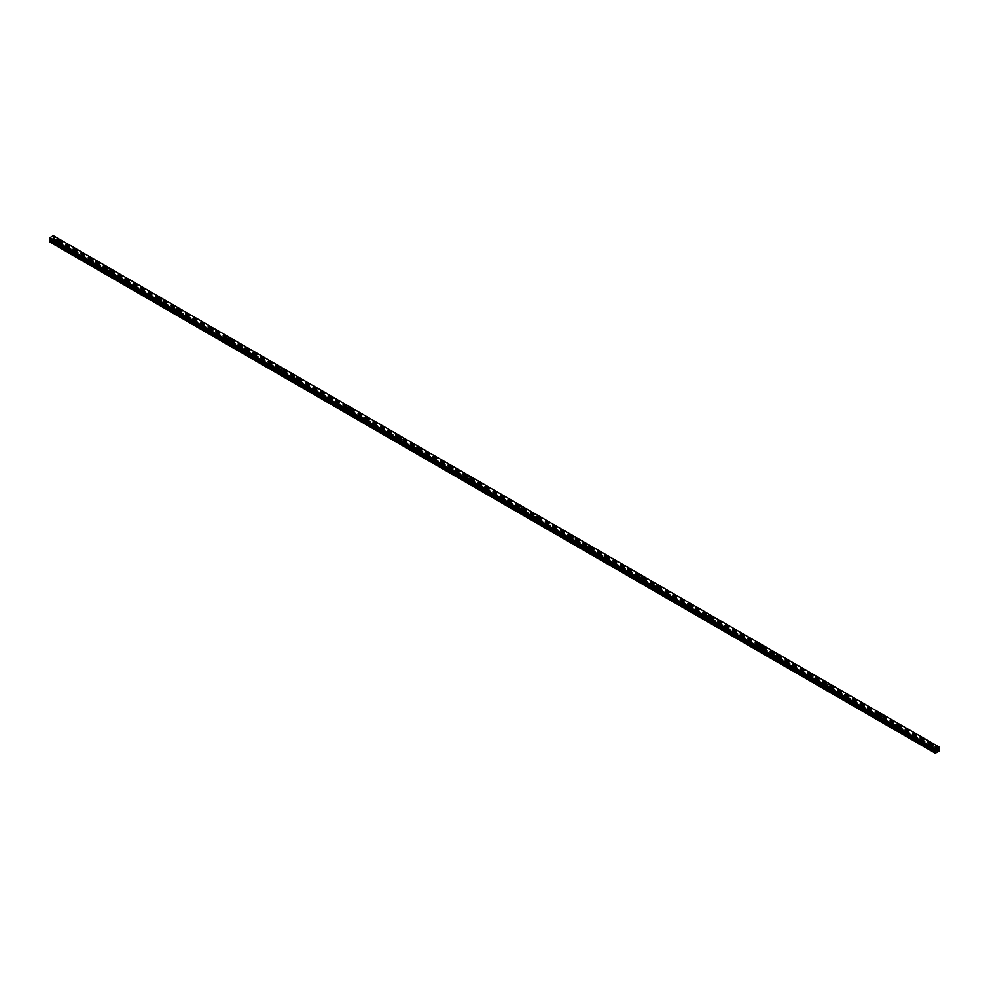 <?xml version="1.0" encoding="UTF-8"?>
<svg xmlns="http://www.w3.org/2000/svg" width="989" height="989" viewBox="0 0 989 989"><rect width="100%" height="100%" fill="white"/><g stroke="black" fill="none" stroke-linecap="round" stroke-linejoin="round"><path stroke-width="0.74" stroke-dasharray="4.95 3.71" d="M57.634 243.504L56.67 244.431L58.153 243.813L52.182 240.352L53.74 239.326L53.344 235.666L939.154 747.091M56.67 242.095L58.215 241.724L56.67 242.095M58.821 239.968L58.821 239.968A1.521 0.878 180 0 1 57.894 240.784A1.521 0.878 180 0 1 56.237 240.587A1.521 0.878 180 0 1 55.792 239.968L55.792 239.968M74.768 253.407L73.804 254.334L75.3 253.703L58.153 243.813M73.804 251.985L75.362 251.614L73.804 251.985M75.968 249.871L75.968 249.871A1.521 0.878 180 0 1 75.028 250.674A1.521 0.878 180 0 1 73.384 250.489A1.521 0.878 180 0 1 72.939 249.871L72.939 249.871M91.915 263.297L90.951 264.224L92.447 263.606L75.3 253.703M90.951 261.887L92.509 261.516L90.951 261.887M93.114 259.761L93.114 259.773A1.521 0.878 180 0 1 92.175 260.577A1.521 0.878 180 0 1 90.531 260.391A1.521 0.878 180 0 1 90.086 259.773L90.086 259.761M109.062 273.199L108.098 274.126L109.594 273.508L92.447 263.606M108.098 271.79L109.655 271.419L108.098 271.79M110.261 269.663L110.261 269.663A1.521 0.878 180 0 1 109.322 270.479A1.521 0.878 180 0 1 107.665 270.281A1.521 0.878 180 0 1 107.232 269.663L107.232 269.663M126.209 283.101L125.244 284.028L126.74 283.398L109.594 273.508M125.244 281.68L126.802 281.309L125.244 281.68M127.408 279.566L127.408 279.566A1.521 0.878 180 0 1 126.468 280.369A1.521 0.878 180 0 1 124.812 280.184A1.521 0.878 180 0 1 124.367 279.566L124.367 279.566M143.356 292.991L142.391 293.918L143.887 293.3L126.74 283.398M142.391 291.582L143.937 291.211L142.391 291.582M144.542 289.468L144.542 289.456A1.521 0.878 180 0 1 143.615 290.272A1.521 0.878 180 0 1 141.959 290.086A1.521 0.878 180 0 1 141.514 289.468L141.514 289.456M160.502 302.894L159.538 303.821L161.022 303.203L143.887 293.3M159.538 301.484L161.083 301.113L159.538 301.484M161.689 299.358L161.689 299.358A1.521 0.878 180 0 1 160.762 300.174A1.521 0.878 180 0 1 159.105 299.976A1.521 0.878 180 0 1 158.66 299.358L158.66 299.358M177.637 312.796L176.672 313.723L178.168 313.093L161.022 303.203M176.672 311.374L178.23 311.003L176.672 311.374M178.836 309.26L178.836 309.26A1.521 0.878 180 0 1 177.896 310.064A1.521 0.878 180 0 1 176.252 309.878A1.521 0.878 180 0 1 175.807 309.26L175.807 309.26M194.784 322.686L193.819 323.613L195.315 322.995L178.168 313.093M193.819 321.277L195.377 320.906L193.819 321.277M195.983 319.163L195.983 319.163A1.521 0.878 180 0 1 195.043 319.966A1.521 0.878 180 0 1 193.399 319.781A1.521 0.878 180 0 1 192.954 319.163L192.954 319.163M211.93 332.588L210.966 333.516L212.462 332.897L195.315 322.995M210.966 331.179L212.524 330.808L210.966 331.179M213.13 329.053L213.13 329.053A1.521 0.878 180 0 1 212.19 329.869A1.521 0.878 180 0 1 210.533 329.683A1.521 0.878 180 0 1 210.101 329.053L210.101 329.053M229.077 342.491L228.113 343.418L229.609 342.8L212.462 332.897M228.113 341.069L229.671 340.698L228.113 341.069M230.276 338.955L230.276 338.955A1.521 0.878 180 0 1 229.337 339.771A1.521 0.878 180 0 1 227.68 339.573A1.521 0.878 180 0 1 227.235 338.955L227.235 338.955M246.224 352.381L245.26 353.32L246.756 352.69L229.609 342.8M245.26 350.971L246.805 350.601L245.26 350.971M247.411 348.857L247.411 348.857A1.521 0.878 180 0 1 246.484 349.661A1.521 0.878 180 0 1 244.827 349.476A1.521 0.878 180 0 1 244.382 348.857L244.382 348.857M263.371 362.283L262.406 363.21L263.902 362.592L246.756 352.69M262.406 360.874L263.952 360.503L262.406 360.874M264.558 358.76L264.558 358.747A1.521 0.878 180 0 1 263.63 359.563A1.521 0.878 180 0 1 261.974 359.378A1.521 0.878 180 0 1 261.529 358.76L261.529 358.747M280.505 372.185L279.553 373.113L281.037 372.494L263.902 362.592M279.553 370.764L281.099 370.393L279.553 370.764M281.704 368.65L281.704 368.65A1.521 0.878 180 0 1 280.765 369.466A1.521 0.878 180 0 1 279.121 369.268A1.521 0.878 180 0 1 278.675 368.65L278.675 368.65M297.652 382.088L296.688 383.015L298.183 382.384L281.037 372.494M296.688 380.666L298.245 380.295L296.688 380.666M298.851 378.552L298.851 378.552A1.521 0.878 180 0 1 297.912 379.356A1.521 0.878 180 0 1 296.267 379.17A1.521 0.878 180 0 1 295.822 378.552L295.822 378.552M314.799 391.978L313.834 392.905L315.33 392.287L298.183 382.384M313.834 390.568L315.392 390.198L313.834 390.568M315.998 388.454L315.998 388.442A1.521 0.878 180 0 1 315.058 389.258A1.521 0.878 180 0 1 313.414 389.073A1.521 0.878 180 0 1 312.969 388.454L312.969 388.442M331.945 401.88L330.981 402.807L332.477 402.189L315.33 392.287M330.981 400.458L332.539 400.088L330.981 400.458M333.145 398.344L333.145 398.344A1.521 0.878 180 0 1 332.205 399.16A1.521 0.878 180 0 1 330.549 398.963A1.521 0.878 180 0 1 330.103 398.344L330.103 398.344M349.092 411.783L348.128 412.71L349.624 412.079L332.477 402.189M348.128 410.361L349.673 409.99L348.128 410.361M350.279 408.247L350.279 408.247A1.521 0.878 180 0 1 349.352 409.05A1.521 0.878 180 0 1 347.695 408.865A1.521 0.878 180 0 1 347.25 408.247L347.25 408.247M366.239 421.673L365.275 422.6L366.771 421.982L349.624 412.079M365.275 420.263L366.82 419.892L365.275 420.263M367.426 418.149L367.426 418.137A1.521 0.878 180 0 1 366.499 418.953A1.521 0.878 180 0 1 364.842 418.767A1.521 0.878 180 0 1 364.397 418.149L364.397 418.137M383.386 431.575L382.422 432.502L383.905 431.884L366.771 421.982M382.422 430.166L383.967 429.782L382.422 430.166M384.573 428.039L384.573 428.039A1.521 0.878 180 0 1 383.633 428.855A1.521 0.878 180 0 1 381.989 428.657A1.521 0.878 180 0 1 381.544 428.039L381.544 428.039M400.52 441.477L399.556 442.404L401.052 441.774L383.905 431.884M399.556 440.056L401.114 439.685L399.556 440.056M401.719 437.942L401.719 437.942A1.521 0.878 180 0 1 400.78 438.745A1.521 0.878 180 0 1 399.136 438.56A1.521 0.878 180 0 1 398.691 437.942L398.691 437.942M417.667 451.367L416.703 452.294L418.199 451.676L401.052 441.774M416.703 449.958L418.26 449.587L416.703 449.958M418.866 447.844L418.866 447.832A1.521 0.878 180 0 1 417.927 448.647A1.521 0.878 180 0 1 416.282 448.462A1.521 0.878 180 0 1 415.837 447.844L415.837 447.832M434.814 461.27L433.85 462.197L435.345 461.579L418.199 451.676M433.85 459.86L435.407 459.489L433.85 459.86M436.013 457.734L436.013 457.734A1.521 0.878 180 0 1 435.073 458.55A1.521 0.878 180 0 1 433.417 458.352A1.521 0.878 180 0 1 432.972 457.734L432.972 457.734M451.961 471.172L450.996 472.099L452.492 471.469L435.345 461.579M450.996 469.75L452.542 469.379L450.996 469.75M453.147 467.636L453.147 467.636A1.521 0.878 180 0 1 452.22 468.44A1.521 0.878 180 0 1 450.564 468.254A1.521 0.878 180 0 1 450.119 467.636L450.119 467.636M469.107 481.062L468.143 481.989L469.639 481.371L452.492 471.469M468.143 479.653L469.688 479.282L468.143 479.653M470.294 477.526L470.294 477.539A1.521 0.878 180 0 1 469.367 478.342A1.521 0.878 180 0 1 467.71 478.157A1.521 0.878 180 0 1 467.265 477.539L467.265 477.526M486.254 490.964L485.29 491.892L486.773 491.273L469.639 481.371M485.29 489.555L486.835 489.184L485.29 489.555M487.441 487.429L487.441 487.429A1.521 0.878 180 0 1 486.501 488.245A1.521 0.878 180 0 1 484.857 488.047A1.521 0.878 180 0 1 484.412 487.429L484.412 487.429M503.389 500.867L502.424 501.794L503.92 501.163L486.773 491.273M502.424 499.445L503.982 499.074L502.424 499.445M504.588 497.331L504.588 497.331A1.521 0.878 180 0 1 503.648 498.135A1.521 0.878 180 0 1 502.004 497.949A1.521 0.878 180 0 1 501.559 497.331L501.559 497.331M520.535 510.757L519.571 511.684L521.067 511.066L503.92 501.163M519.571 509.347L521.129 508.976L519.571 509.347M521.735 507.233L521.735 507.233A1.521 0.878 180 0 1 520.795 508.037A1.521 0.878 180 0 1 519.151 507.852A1.521 0.878 180 0 1 518.706 507.233L518.706 507.233M537.682 520.659L536.718 521.586L538.214 520.968L521.067 511.066M536.718 519.25L538.276 518.879L536.718 519.25M538.881 517.123L538.881 517.123A1.521 0.878 180 0 1 537.942 517.939A1.521 0.878 180 0 1 536.285 517.742A1.521 0.878 180 0 1 535.853 517.123L535.853 517.123M554.829 530.561L553.865 531.489L555.361 530.87L538.214 520.968M553.865 529.14L555.41 528.769L553.865 529.14M556.028 527.026L556.028 527.026A1.521 0.878 180 0 1 555.089 527.842A1.521 0.878 180 0 1 553.432 527.644A1.521 0.878 180 0 1 552.987 527.026L552.987 527.026M571.976 540.451L571.012 541.391L572.507 540.76L555.361 530.87M571.012 539.042L572.557 538.671L571.012 539.042M573.163 536.928L573.163 536.928A1.521 0.878 180 0 1 572.235 537.732A1.521 0.878 180 0 1 570.579 537.546A1.521 0.878 180 0 1 570.134 536.928L570.134 536.928M589.123 550.354L588.158 551.281L589.642 550.663L572.507 540.76M588.158 548.944L589.704 548.574L588.158 548.944M590.309 546.818L590.309 546.83A1.521 0.878 180 0 1 589.382 547.634A1.521 0.878 180 0 1 587.726 547.449A1.521 0.878 180 0 1 587.281 546.83L587.281 546.818M606.257 560.256L605.293 561.183L606.789 560.565L589.642 550.663M605.293 558.834L606.85 558.464L605.293 558.834M607.456 556.72L607.456 556.72A1.521 0.878 180 0 1 606.517 557.536A1.521 0.878 180 0 1 604.872 557.339A1.521 0.878 180 0 1 604.427 556.72L604.427 556.72M623.404 570.146L622.44 571.086L623.935 570.455L606.789 560.565M622.44 568.737L623.997 568.366L622.44 568.737M624.603 566.623L624.603 566.623A1.521 0.878 180 0 1 623.663 567.426A1.521 0.878 180 0 1 622.019 567.241A1.521 0.878 180 0 1 621.574 566.623L621.574 566.623M640.551 580.048L639.586 580.976L641.082 580.358L623.935 570.455M639.586 578.639L641.144 578.268L639.586 578.639M641.75 576.525L641.75 576.513A1.521 0.878 180 0 1 640.81 577.329A1.521 0.878 180 0 1 639.154 577.143A1.521 0.878 180 0 1 638.721 576.525L638.721 576.513M657.697 589.951L656.733 590.878L658.229 590.26L641.082 580.358M656.733 588.529L658.291 588.158L656.733 588.529M658.897 586.415L658.897 586.415A1.521 0.878 180 0 1 657.957 587.231A1.521 0.878 180 0 1 656.3 587.033A1.521 0.878 180 0 1 655.855 586.415L655.855 586.415M674.844 599.853L673.88 600.78L675.376 600.15L658.229 590.26M673.88 598.432L675.425 598.061L673.88 598.432M676.031 596.318L676.031 596.318A1.521 0.878 180 0 1 675.104 597.121A1.521 0.878 180 0 1 673.447 596.936A1.521 0.878 180 0 1 673.002 596.318L673.002 596.318M691.991 609.743L691.027 610.67L692.51 610.052L675.376 600.15M691.027 608.334L692.572 607.963L691.027 608.334M693.178 606.22L693.178 606.208A1.521 0.878 180 0 1 692.251 607.023A1.521 0.878 180 0 1 690.594 606.838A1.521 0.878 180 0 1 690.149 606.22L690.149 606.208M709.125 619.646L708.161 620.573L709.657 619.955L692.51 610.052M708.161 618.236L709.719 617.853L708.161 618.236M710.325 616.11L710.325 616.11A1.521 0.878 180 0 1 709.385 616.926A1.521 0.878 180 0 1 707.741 616.728A1.521 0.878 180 0 1 707.296 616.11L707.296 616.11M726.272 629.548L725.308 630.475L726.804 629.845L709.657 619.955M725.308 628.126L726.866 627.755L725.308 628.126M727.471 626.012L727.471 626.012A1.521 0.878 180 0 1 726.532 626.816A1.521 0.878 180 0 1 724.888 626.63A1.521 0.878 180 0 1 724.442 626.012L724.442 626.012M743.419 639.438L742.455 640.365L743.951 639.747L726.804 629.845M742.455 638.029L744.012 637.658L742.455 638.029M744.618 635.915L744.618 635.902A1.521 0.878 180 0 1 743.679 636.718A1.521 0.878 180 0 1 742.022 636.533A1.521 0.878 180 0 1 741.589 635.915L741.589 635.902M760.566 649.34L759.601 650.268L761.097 649.649L743.951 639.747M759.601 647.931L761.159 647.56L759.601 647.931M761.765 645.805L761.765 645.805A1.521 0.878 180 0 1 760.825 646.621A1.521 0.878 180 0 1 759.169 646.423A1.521 0.878 180 0 1 758.724 645.805L758.724 645.805M777.713 659.243L776.748 660.17L778.244 659.539L761.097 649.649M776.748 657.821L778.294 657.45L776.748 657.821M778.899 655.707L778.899 655.707A1.521 0.878 180 0 1 777.972 656.511A1.521 0.878 180 0 1 776.316 656.325A1.521 0.878 180 0 1 775.871 655.707L775.871 655.707M794.859 669.133L793.895 670.06L795.379 669.442L778.244 659.539M793.895 667.723L795.44 667.352L793.895 667.723M796.046 665.609L796.046 665.597A1.521 0.878 180 0 1 795.119 666.413A1.521 0.878 180 0 1 793.462 666.227A1.521 0.878 180 0 1 793.017 665.609L793.017 665.597M811.994 679.035L811.029 679.962L812.525 679.344L795.379 669.442M811.029 677.626L812.587 677.255L811.029 677.626M813.193 675.499L813.193 675.499A1.521 0.878 180 0 1 812.253 676.315A1.521 0.878 180 0 1 810.609 676.117A1.521 0.878 180 0 1 810.164 675.499L810.164 675.499M829.141 688.937L828.176 689.865L829.672 689.234L812.525 679.344M828.176 687.516L829.734 687.145L828.176 687.516M830.34 685.402L830.34 685.402A1.521 0.878 180 0 1 829.4 686.205A1.521 0.878 180 0 1 827.756 686.02A1.521 0.878 180 0 1 827.311 685.402L827.311 685.402M846.287 698.827L845.323 699.755L846.819 699.136L829.672 689.234M845.323 697.418L846.881 697.047L845.323 697.418M847.486 695.292L847.486 695.304A1.521 0.878 180 0 1 846.547 696.108A1.521 0.878 180 0 1 844.89 695.922A1.521 0.878 180 0 1 844.458 695.304L844.458 695.292M863.434 708.73L862.47 709.657L863.966 709.039L846.819 699.136M862.47 707.32L864.027 706.95L862.47 707.32M864.633 705.194L864.633 705.194A1.521 0.878 180 0 1 863.694 706.01A1.521 0.878 180 0 1 862.037 705.812A1.521 0.878 180 0 1 861.592 705.194L861.592 705.194M880.581 718.632L879.617 719.559L881.112 718.929L863.966 709.039M879.617 717.21L881.162 716.84L879.617 717.21M881.768 715.096L881.768 715.096A1.521 0.878 180 0 1 880.84 715.912A1.521 0.878 180 0 1 879.184 715.715A1.521 0.878 180 0 1 878.739 715.096L878.739 715.096M897.728 728.522L896.763 729.462L898.259 728.831L881.112 718.929M896.763 727.113L898.309 726.742L896.763 727.113M898.914 724.999L898.914 724.999A1.521 0.878 180 0 1 897.987 725.802A1.521 0.878 180 0 1 896.331 725.617A1.521 0.878 180 0 1 895.886 724.999L895.886 724.999M914.862 738.424L913.91 739.352L915.394 738.734L898.259 728.831M913.91 737.015L915.455 736.644L913.91 737.015M916.061 734.889L916.061 734.889A1.521 0.878 180 0 1 915.122 735.705A1.521 0.878 180 0 1 913.477 735.519A1.521 0.878 180 0 1 913.032 734.889L913.032 734.889M931.045 749.254L932.54 748.636L931.045 749.254M931.045 746.905L932.602 746.534L931.045 746.905M933.208 744.791L933.208 744.791A1.521 0.878 180 0 1 932.268 745.607A1.521 0.878 180 0 1 930.624 745.409A1.521 0.878 180 0 1 930.179 744.791L930.179 744.791M930.624 747.152A1.521 0.878 0 0 0 932.268 747.35A1.521 0.878 0 0 0 933.208 746.534A1.521 0.878 0 0 0 932.763 745.916A1.521 0.878 0 0 0 931.106 745.731A1.521 0.878 0 0 0 930.179 746.534A1.521 0.878 0 0 0 930.624 747.152M930.624 745.582A1.521 0.878 0 0 0 932.268 745.768A1.521 0.878 0 0 0 933.208 744.964A1.521 0.878 0 0 0 932.763 744.334A1.521 0.878 0 0 0 931.106 744.148A1.521 0.878 0 0 0 930.179 744.964A1.521 0.878 0 0 0 930.624 745.582M913.477 737.262A1.521 0.878 0 0 0 915.122 737.448A1.521 0.878 0 0 0 916.061 736.644A1.521 0.878 0 0 0 915.616 736.026A1.521 0.878 0 0 0 913.972 735.828A1.521 0.878 0 0 0 913.032 736.644A1.521 0.878 0 0 0 913.477 737.262M913.477 735.68A1.521 0.878 0 0 0 915.122 735.865A1.521 0.878 0 0 0 916.061 735.062A1.521 0.878 0 0 0 915.616 734.444A1.521 0.878 0 0 0 913.972 734.246A1.521 0.878 0 0 0 913.032 735.062A1.521 0.878 0 0 0 913.477 735.68M896.331 727.36A1.521 0.878 0 0 0 897.987 727.545A1.521 0.878 0 0 0 898.914 726.742A1.521 0.878 0 0 0 898.469 726.124A1.521 0.878 0 0 0 896.825 725.938A1.521 0.878 0 0 0 895.886 726.742A1.521 0.878 0 0 0 896.331 727.36M896.331 725.778A1.521 0.878 0 0 0 897.987 725.975A1.521 0.878 0 0 0 898.914 725.16A1.521 0.878 0 0 0 898.469 724.541A1.521 0.878 0 0 0 896.825 724.356A1.521 0.878 0 0 0 895.886 725.16A1.521 0.878 0 0 0 896.331 725.778M879.184 717.458A1.521 0.878 0 0 0 880.84 717.655A1.521 0.878 0 0 0 881.768 716.84A1.521 0.878 0 0 0 881.335 716.221A1.521 0.878 0 0 0 879.678 716.036A1.521 0.878 0 0 0 878.739 716.84A1.521 0.878 0 0 0 879.184 717.458M879.184 715.888A1.521 0.878 0 0 0 880.84 716.073A1.521 0.878 0 0 0 881.768 715.257A1.521 0.878 0 0 0 881.335 714.639A1.521 0.878 0 0 0 879.678 714.454A1.521 0.878 0 0 0 878.739 715.257A1.521 0.878 0 0 0 879.184 715.888M862.037 707.568A1.521 0.878 0 0 0 863.694 707.753A1.521 0.878 0 0 0 864.633 706.95A1.521 0.878 0 0 0 864.188 706.331A1.521 0.878 0 0 0 862.532 706.134A1.521 0.878 0 0 0 861.592 706.95A1.521 0.878 0 0 0 862.037 707.568M862.037 705.985A1.521 0.878 0 0 0 863.694 706.171A1.521 0.878 0 0 0 864.633 705.367A1.521 0.878 0 0 0 864.188 704.749A1.521 0.878 0 0 0 862.532 704.551A1.521 0.878 0 0 0 861.592 705.367A1.521 0.878 0 0 0 862.037 705.985M844.89 697.665A1.521 0.878 0 0 0 846.547 697.851A1.521 0.878 0 0 0 847.486 697.047A1.521 0.878 0 0 0 847.041 696.429A1.521 0.878 0 0 0 845.385 696.244A1.521 0.878 0 0 0 844.458 697.047A1.521 0.878 0 0 0 844.89 697.665M844.89 696.083A1.521 0.878 0 0 0 846.547 696.268A1.521 0.878 0 0 0 847.486 695.465A1.521 0.878 0 0 0 847.041 694.847A1.521 0.878 0 0 0 845.385 694.661A1.521 0.878 0 0 0 844.458 695.465A1.521 0.878 0 0 0 844.89 696.083M827.756 687.763A1.521 0.878 0 0 0 829.4 687.961A1.521 0.878 0 0 0 830.34 687.145A1.521 0.878 0 0 0 829.895 686.527A1.521 0.878 0 0 0 828.238 686.341A1.521 0.878 0 0 0 827.311 687.145A1.521 0.878 0 0 0 827.756 687.763M827.756 686.181A1.521 0.878 0 0 0 829.4 686.378A1.521 0.878 0 0 0 830.34 685.562A1.521 0.878 0 0 0 829.895 684.944A1.521 0.878 0 0 0 828.238 684.759A1.521 0.878 0 0 0 827.311 685.562A1.521 0.878 0 0 0 827.756 686.181M810.609 677.873A1.521 0.878 0 0 0 812.253 678.058A1.521 0.878 0 0 0 813.193 677.255A1.521 0.878 0 0 0 812.748 676.637A1.521 0.878 0 0 0 811.104 676.439A1.521 0.878 0 0 0 810.164 677.255A1.521 0.878 0 0 0 810.609 677.873M810.609 676.291A1.521 0.878 0 0 0 812.253 676.476A1.521 0.878 0 0 0 813.193 675.672A1.521 0.878 0 0 0 812.748 675.054A1.521 0.878 0 0 0 811.104 674.857A1.521 0.878 0 0 0 810.164 675.672A1.521 0.878 0 0 0 810.609 676.291M793.462 667.971A1.521 0.878 0 0 0 795.119 668.156A1.521 0.878 0 0 0 796.046 667.352A1.521 0.878 0 0 0 795.601 666.734A1.521 0.878 0 0 0 793.957 666.549A1.521 0.878 0 0 0 793.017 667.352A1.521 0.878 0 0 0 793.462 667.971M793.462 666.388A1.521 0.878 0 0 0 795.119 666.574A1.521 0.878 0 0 0 796.046 665.77A1.521 0.878 0 0 0 795.601 665.152A1.521 0.878 0 0 0 793.957 664.967A1.521 0.878 0 0 0 793.017 665.77A1.521 0.878 0 0 0 793.462 666.388M776.316 658.068A1.521 0.878 0 0 0 777.972 658.266A1.521 0.878 0 0 0 778.899 657.45A1.521 0.878 0 0 0 778.467 656.832A1.521 0.878 0 0 0 776.81 656.647A1.521 0.878 0 0 0 775.871 657.45A1.521 0.878 0 0 0 776.316 658.068M776.316 656.486A1.521 0.878 0 0 0 777.972 656.684A1.521 0.878 0 0 0 778.899 655.868A1.521 0.878 0 0 0 778.467 655.25A1.521 0.878 0 0 0 776.81 655.064A1.521 0.878 0 0 0 775.871 655.868A1.521 0.878 0 0 0 776.316 656.486M759.169 648.178A1.521 0.878 0 0 0 760.825 648.364A1.521 0.878 0 0 0 761.765 647.56A1.521 0.878 0 0 0 761.32 646.93A1.521 0.878 0 0 0 759.663 646.744A1.521 0.878 0 0 0 758.724 647.56A1.521 0.878 0 0 0 759.169 648.178M759.169 646.596A1.521 0.878 0 0 0 760.825 646.781A1.521 0.878 0 0 0 761.765 645.978A1.521 0.878 0 0 0 761.32 645.36A1.521 0.878 0 0 0 759.663 645.162A1.521 0.878 0 0 0 758.724 645.978A1.521 0.878 0 0 0 759.169 646.596M742.022 638.276A1.521 0.878 0 0 0 743.679 638.461A1.521 0.878 0 0 0 744.618 637.658A1.521 0.878 0 0 0 744.173 637.04A1.521 0.878 0 0 0 742.516 636.842A1.521 0.878 0 0 0 741.589 637.658A1.521 0.878 0 0 0 742.022 638.276M742.022 636.693A1.521 0.878 0 0 0 743.679 636.879A1.521 0.878 0 0 0 744.618 636.075A1.521 0.878 0 0 0 744.173 635.457A1.521 0.878 0 0 0 742.516 635.272A1.521 0.878 0 0 0 741.589 636.075A1.521 0.878 0 0 0 742.022 636.693M724.888 628.374A1.521 0.878 0 0 0 726.532 628.571A1.521 0.878 0 0 0 727.471 627.755A1.521 0.878 0 0 0 727.026 627.137A1.521 0.878 0 0 0 725.37 626.952A1.521 0.878 0 0 0 724.442 627.755A1.521 0.878 0 0 0 724.888 628.374M724.888 626.791A1.521 0.878 0 0 0 726.532 626.989A1.521 0.878 0 0 0 727.471 626.173A1.521 0.878 0 0 0 727.026 625.555A1.521 0.878 0 0 0 725.37 625.369A1.521 0.878 0 0 0 724.442 626.173A1.521 0.878 0 0 0 724.888 626.791M707.741 618.484A1.521 0.878 0 0 0 709.385 618.669A1.521 0.878 0 0 0 710.325 617.853A1.521 0.878 0 0 0 709.879 617.235A1.521 0.878 0 0 0 708.235 617.049A1.521 0.878 0 0 0 707.296 617.853A1.521 0.878 0 0 0 707.741 618.484M707.741 616.901A1.521 0.878 0 0 0 709.385 617.087A1.521 0.878 0 0 0 710.325 616.283A1.521 0.878 0 0 0 709.879 615.665A1.521 0.878 0 0 0 708.235 615.467A1.521 0.878 0 0 0 707.296 616.283A1.521 0.878 0 0 0 707.741 616.901M690.594 608.581A1.521 0.878 0 0 0 692.251 608.767A1.521 0.878 0 0 0 693.178 607.963A1.521 0.878 0 0 0 692.733 607.345A1.521 0.878 0 0 0 691.088 607.147A1.521 0.878 0 0 0 690.149 607.963A1.521 0.878 0 0 0 690.594 608.581M690.594 606.999A1.521 0.878 0 0 0 692.251 607.184A1.521 0.878 0 0 0 693.178 606.381A1.521 0.878 0 0 0 692.733 605.763A1.521 0.878 0 0 0 691.088 605.577A1.521 0.878 0 0 0 690.149 606.381A1.521 0.878 0 0 0 690.594 606.999M673.447 598.679A1.521 0.878 0 0 0 675.104 598.864A1.521 0.878 0 0 0 676.031 598.061A1.521 0.878 0 0 0 675.586 597.443A1.521 0.878 0 0 0 673.942 597.257A1.521 0.878 0 0 0 673.002 598.061A1.521 0.878 0 0 0 673.447 598.679M673.447 597.096A1.521 0.878 0 0 0 675.104 597.294A1.521 0.878 0 0 0 676.031 596.478A1.521 0.878 0 0 0 675.586 595.86A1.521 0.878 0 0 0 673.942 595.675A1.521 0.878 0 0 0 673.002 596.478A1.521 0.878 0 0 0 673.447 597.096M656.3 588.776A1.521 0.878 0 0 0 657.957 588.974A1.521 0.878 0 0 0 658.897 588.158A1.521 0.878 0 0 0 658.451 587.54A1.521 0.878 0 0 0 656.795 587.355A1.521 0.878 0 0 0 655.855 588.158A1.521 0.878 0 0 0 656.3 588.776M656.3 587.206A1.521 0.878 0 0 0 657.957 587.392A1.521 0.878 0 0 0 658.897 586.588A1.521 0.878 0 0 0 658.451 585.97A1.521 0.878 0 0 0 656.795 585.772A1.521 0.878 0 0 0 655.855 586.588A1.521 0.878 0 0 0 656.3 587.206M639.154 578.886A1.521 0.878 0 0 0 640.81 579.072A1.521 0.878 0 0 0 641.75 578.268A1.521 0.878 0 0 0 641.305 577.65A1.521 0.878 0 0 0 639.648 577.452A1.521 0.878 0 0 0 638.721 578.268A1.521 0.878 0 0 0 639.154 578.886M639.154 577.304A1.521 0.878 0 0 0 640.81 577.489A1.521 0.878 0 0 0 641.75 576.686A1.521 0.878 0 0 0 641.305 576.068A1.521 0.878 0 0 0 639.648 575.882A1.521 0.878 0 0 0 638.721 576.686A1.521 0.878 0 0 0 639.154 577.304M622.019 568.984A1.521 0.878 0 0 0 623.663 569.169A1.521 0.878 0 0 0 624.603 568.366A1.521 0.878 0 0 0 624.158 567.748A1.521 0.878 0 0 0 622.501 567.562A1.521 0.878 0 0 0 621.574 568.366A1.521 0.878 0 0 0 622.019 568.984M622.019 567.402A1.521 0.878 0 0 0 623.663 567.599A1.521 0.878 0 0 0 624.603 566.784A1.521 0.878 0 0 0 624.158 566.165A1.521 0.878 0 0 0 622.501 565.98A1.521 0.878 0 0 0 621.574 566.784A1.521 0.878 0 0 0 622.019 567.402M604.872 559.082A1.521 0.878 0 0 0 606.517 559.279A1.521 0.878 0 0 0 607.456 558.464A1.521 0.878 0 0 0 607.011 557.845A1.521 0.878 0 0 0 605.367 557.66A1.521 0.878 0 0 0 604.427 558.464A1.521 0.878 0 0 0 604.872 559.082M604.872 557.512A1.521 0.878 0 0 0 606.517 557.697A1.521 0.878 0 0 0 607.456 556.894A1.521 0.878 0 0 0 607.011 556.263A1.521 0.878 0 0 0 605.367 556.078A1.521 0.878 0 0 0 604.427 556.894A1.521 0.878 0 0 0 604.872 557.512M587.726 549.192A1.521 0.878 0 0 0 589.382 549.377A1.521 0.878 0 0 0 590.309 548.574A1.521 0.878 0 0 0 589.864 547.955A1.521 0.878 0 0 0 588.22 547.758A1.521 0.878 0 0 0 587.281 548.574A1.521 0.878 0 0 0 587.726 549.192M587.726 547.609A1.521 0.878 0 0 0 589.382 547.795A1.521 0.878 0 0 0 590.309 546.991A1.521 0.878 0 0 0 589.864 546.373A1.521 0.878 0 0 0 588.22 546.175A1.521 0.878 0 0 0 587.281 546.991A1.521 0.878 0 0 0 587.726 547.609M570.579 539.289A1.521 0.878 0 0 0 572.235 539.475A1.521 0.878 0 0 0 573.163 538.671A1.521 0.878 0 0 0 572.718 538.053A1.521 0.878 0 0 0 571.073 537.868A1.521 0.878 0 0 0 570.134 538.671A1.521 0.878 0 0 0 570.579 539.289M570.579 537.707A1.521 0.878 0 0 0 572.235 537.905A1.521 0.878 0 0 0 573.163 537.089A1.521 0.878 0 0 0 572.718 536.471A1.521 0.878 0 0 0 571.073 536.285A1.521 0.878 0 0 0 570.134 537.089A1.521 0.878 0 0 0 570.579 537.707M553.432 529.387A1.521 0.878 0 0 0 555.089 529.585A1.521 0.878 0 0 0 556.028 528.769A1.521 0.878 0 0 0 555.583 528.151A1.521 0.878 0 0 0 553.927 527.965A1.521 0.878 0 0 0 552.987 528.769A1.521 0.878 0 0 0 553.432 529.387M553.432 527.817A1.521 0.878 0 0 0 555.089 528.002A1.521 0.878 0 0 0 556.028 527.186A1.521 0.878 0 0 0 555.583 526.568A1.521 0.878 0 0 0 553.927 526.383A1.521 0.878 0 0 0 552.987 527.186A1.521 0.878 0 0 0 553.432 527.817M536.285 519.497A1.521 0.878 0 0 0 537.942 519.682A1.521 0.878 0 0 0 538.881 518.879A1.521 0.878 0 0 0 538.436 518.261A1.521 0.878 0 0 0 536.78 518.063A1.521 0.878 0 0 0 535.853 518.879A1.521 0.878 0 0 0 536.285 519.497M536.285 517.915A1.521 0.878 0 0 0 537.942 518.1A1.521 0.878 0 0 0 538.881 517.296A1.521 0.878 0 0 0 538.436 516.678A1.521 0.878 0 0 0 536.78 516.481A1.521 0.878 0 0 0 535.853 517.296A1.521 0.878 0 0 0 536.285 517.915M519.151 509.595A1.521 0.878 0 0 0 520.795 509.78A1.521 0.878 0 0 0 521.735 508.976A1.521 0.878 0 0 0 521.29 508.358A1.521 0.878 0 0 0 519.633 508.173A1.521 0.878 0 0 0 518.706 508.976A1.521 0.878 0 0 0 519.151 509.595M519.151 508.012A1.521 0.878 0 0 0 520.795 508.198A1.521 0.878 0 0 0 521.735 507.394A1.521 0.878 0 0 0 521.29 506.776A1.521 0.878 0 0 0 519.633 506.591A1.521 0.878 0 0 0 518.706 507.394A1.521 0.878 0 0 0 519.151 508.012M502.004 499.692A1.521 0.878 0 0 0 503.648 499.89A1.521 0.878 0 0 0 504.588 499.074A1.521 0.878 0 0 0 504.143 498.456A1.521 0.878 0 0 0 502.499 498.271A1.521 0.878 0 0 0 501.559 499.074A1.521 0.878 0 0 0 502.004 499.692M502.004 498.11A1.521 0.878 0 0 0 503.648 498.308A1.521 0.878 0 0 0 504.588 497.492A1.521 0.878 0 0 0 504.143 496.874A1.521 0.878 0 0 0 502.499 496.688A1.521 0.878 0 0 0 501.559 497.492A1.521 0.878 0 0 0 502.004 498.11M484.857 489.802A1.521 0.878 0 0 0 486.501 489.988A1.521 0.878 0 0 0 487.441 489.184A1.521 0.878 0 0 0 486.996 488.566A1.521 0.878 0 0 0 485.352 488.368A1.521 0.878 0 0 0 484.412 489.184A1.521 0.878 0 0 0 484.857 489.802M484.857 488.22A1.521 0.878 0 0 0 486.501 488.405A1.521 0.878 0 0 0 487.441 487.602A1.521 0.878 0 0 0 486.996 486.984A1.521 0.878 0 0 0 485.352 486.786A1.521 0.878 0 0 0 484.412 487.602A1.521 0.878 0 0 0 484.857 488.22M467.71 479.9A1.521 0.878 0 0 0 469.367 480.085A1.521 0.878 0 0 0 470.294 479.282A1.521 0.878 0 0 0 469.849 478.664A1.521 0.878 0 0 0 468.205 478.478A1.521 0.878 0 0 0 467.265 479.282A1.521 0.878 0 0 0 467.71 479.9M467.71 478.317A1.521 0.878 0 0 0 469.367 478.503A1.521 0.878 0 0 0 470.294 477.699A1.521 0.878 0 0 0 469.849 477.081A1.521 0.878 0 0 0 468.205 476.896A1.521 0.878 0 0 0 467.265 477.699A1.521 0.878 0 0 0 467.71 478.317M450.564 469.998A1.521 0.878 0 0 0 452.22 470.195A1.521 0.878 0 0 0 453.147 469.379A1.521 0.878 0 0 0 452.715 468.761A1.521 0.878 0 0 0 451.058 468.576A1.521 0.878 0 0 0 450.119 469.379A1.521 0.878 0 0 0 450.564 469.998M450.564 468.415A1.521 0.878 0 0 0 452.22 468.613A1.521 0.878 0 0 0 453.147 467.797A1.521 0.878 0 0 0 452.715 467.179A1.521 0.878 0 0 0 451.058 466.993A1.521 0.878 0 0 0 450.119 467.797A1.521 0.878 0 0 0 450.564 468.415M433.417 460.108A1.521 0.878 0 0 0 435.073 460.293A1.521 0.878 0 0 0 436.013 459.489A1.521 0.878 0 0 0 435.568 458.859A1.521 0.878 0 0 0 433.911 458.673A1.521 0.878 0 0 0 432.972 459.489A1.521 0.878 0 0 0 433.417 460.108M433.417 458.525A1.521 0.878 0 0 0 435.073 458.711A1.521 0.878 0 0 0 436.013 457.907A1.521 0.878 0 0 0 435.568 457.289A1.521 0.878 0 0 0 433.911 457.091A1.521 0.878 0 0 0 432.972 457.907A1.521 0.878 0 0 0 433.417 458.525M416.282 450.205A1.521 0.878 0 0 0 417.927 450.391A1.521 0.878 0 0 0 418.866 449.587A1.521 0.878 0 0 0 418.421 448.969A1.521 0.878 0 0 0 416.765 448.771A1.521 0.878 0 0 0 415.837 449.587A1.521 0.878 0 0 0 416.282 450.205M416.282 448.623A1.521 0.878 0 0 0 417.927 448.808A1.521 0.878 0 0 0 418.866 448.005A1.521 0.878 0 0 0 418.421 447.387A1.521 0.878 0 0 0 416.765 447.201A1.521 0.878 0 0 0 415.837 448.005A1.521 0.878 0 0 0 416.282 448.623M399.136 440.303A1.521 0.878 0 0 0 400.78 440.501A1.521 0.878 0 0 0 401.719 439.685A1.521 0.878 0 0 0 401.274 439.067A1.521 0.878 0 0 0 399.618 438.881A1.521 0.878 0 0 0 398.691 439.685A1.521 0.878 0 0 0 399.136 440.303M399.136 438.72A1.521 0.878 0 0 0 400.78 438.918A1.521 0.878 0 0 0 401.719 438.102A1.521 0.878 0 0 0 401.274 437.484A1.521 0.878 0 0 0 399.618 437.299A1.521 0.878 0 0 0 398.691 438.102A1.521 0.878 0 0 0 399.136 438.72M381.989 430.413A1.521 0.878 0 0 0 383.633 430.598A1.521 0.878 0 0 0 384.573 429.782A1.521 0.878 0 0 0 384.128 429.164A1.521 0.878 0 0 0 382.483 428.979A1.521 0.878 0 0 0 381.544 429.782A1.521 0.878 0 0 0 381.989 430.413M381.989 428.83A1.521 0.878 0 0 0 383.633 429.016A1.521 0.878 0 0 0 384.573 428.212A1.521 0.878 0 0 0 384.128 427.594A1.521 0.878 0 0 0 382.483 427.396A1.521 0.878 0 0 0 381.544 428.212A1.521 0.878 0 0 0 381.989 428.83M364.842 420.51A1.521 0.878 0 0 0 366.499 420.696A1.521 0.878 0 0 0 367.426 419.892A1.521 0.878 0 0 0 366.981 419.274A1.521 0.878 0 0 0 365.337 419.076A1.521 0.878 0 0 0 364.397 419.892A1.521 0.878 0 0 0 364.842 420.51M364.842 418.928A1.521 0.878 0 0 0 366.499 419.113A1.521 0.878 0 0 0 367.426 418.31A1.521 0.878 0 0 0 366.981 417.692A1.521 0.878 0 0 0 365.337 417.506A1.521 0.878 0 0 0 364.397 418.31A1.521 0.878 0 0 0 364.842 418.928M347.695 410.608A1.521 0.878 0 0 0 349.352 410.806A1.521 0.878 0 0 0 350.279 409.99A1.521 0.878 0 0 0 349.846 409.372A1.521 0.878 0 0 0 348.19 409.186A1.521 0.878 0 0 0 347.25 409.99A1.521 0.878 0 0 0 347.695 410.608M347.695 409.026A1.521 0.878 0 0 0 349.352 409.223A1.521 0.878 0 0 0 350.279 408.408A1.521 0.878 0 0 0 349.846 407.789A1.521 0.878 0 0 0 348.19 407.604A1.521 0.878 0 0 0 347.25 408.408A1.521 0.878 0 0 0 347.695 409.026M330.549 400.706A1.521 0.878 0 0 0 332.205 400.904A1.521 0.878 0 0 0 333.145 400.088A1.521 0.878 0 0 0 332.7 399.469A1.521 0.878 0 0 0 331.043 399.284A1.521 0.878 0 0 0 330.103 400.088A1.521 0.878 0 0 0 330.549 400.706M330.549 399.136A1.521 0.878 0 0 0 332.205 399.321A1.521 0.878 0 0 0 333.145 398.518A1.521 0.878 0 0 0 332.7 397.899A1.521 0.878 0 0 0 331.043 397.702A1.521 0.878 0 0 0 330.103 398.518A1.521 0.878 0 0 0 330.549 399.136M313.414 390.816A1.521 0.878 0 0 0 315.058 391.001A1.521 0.878 0 0 0 315.998 390.198A1.521 0.878 0 0 0 315.553 389.579A1.521 0.878 0 0 0 313.896 389.382A1.521 0.878 0 0 0 312.969 390.198A1.521 0.878 0 0 0 313.414 390.816M313.414 389.233A1.521 0.878 0 0 0 315.058 389.419A1.521 0.878 0 0 0 315.998 388.615A1.521 0.878 0 0 0 315.553 387.997A1.521 0.878 0 0 0 313.896 387.812A1.521 0.878 0 0 0 312.969 388.615A1.521 0.878 0 0 0 313.414 389.233M296.267 380.913A1.521 0.878 0 0 0 297.912 381.099A1.521 0.878 0 0 0 298.851 380.295A1.521 0.878 0 0 0 298.406 379.677A1.521 0.878 0 0 0 296.749 379.492A1.521 0.878 0 0 0 295.822 380.295A1.521 0.878 0 0 0 296.267 380.913M296.267 379.331A1.521 0.878 0 0 0 297.912 379.529A1.521 0.878 0 0 0 298.851 378.713A1.521 0.878 0 0 0 298.406 378.095A1.521 0.878 0 0 0 296.749 377.909A1.521 0.878 0 0 0 295.822 378.713A1.521 0.878 0 0 0 296.267 379.331M279.121 371.011A1.521 0.878 0 0 0 280.765 371.209A1.521 0.878 0 0 0 281.704 370.393A1.521 0.878 0 0 0 281.259 369.775A1.521 0.878 0 0 0 279.615 369.589A1.521 0.878 0 0 0 278.675 370.393A1.521 0.878 0 0 0 279.121 371.011M279.121 369.441A1.521 0.878 0 0 0 280.765 369.626A1.521 0.878 0 0 0 281.704 368.823A1.521 0.878 0 0 0 281.259 368.205A1.521 0.878 0 0 0 279.615 368.007A1.521 0.878 0 0 0 278.675 368.823A1.521 0.878 0 0 0 279.121 369.441M261.974 361.121A1.521 0.878 0 0 0 263.63 361.306A1.521 0.878 0 0 0 264.558 360.503A1.521 0.878 0 0 0 264.112 359.885A1.521 0.878 0 0 0 262.468 359.687A1.521 0.878 0 0 0 261.529 360.503A1.521 0.878 0 0 0 261.974 361.121M261.974 359.539A1.521 0.878 0 0 0 263.63 359.724A1.521 0.878 0 0 0 264.558 358.92A1.521 0.878 0 0 0 264.112 358.302A1.521 0.878 0 0 0 262.468 358.105A1.521 0.878 0 0 0 261.529 358.92A1.521 0.878 0 0 0 261.974 359.539M244.827 351.219A1.521 0.878 0 0 0 246.484 351.404A1.521 0.878 0 0 0 247.411 350.601A1.521 0.878 0 0 0 246.978 349.982A1.521 0.878 0 0 0 245.321 349.797A1.521 0.878 0 0 0 244.382 350.601A1.521 0.878 0 0 0 244.827 351.219M244.827 349.636A1.521 0.878 0 0 0 246.484 349.834A1.521 0.878 0 0 0 247.411 349.018A1.521 0.878 0 0 0 246.978 348.4A1.521 0.878 0 0 0 245.321 348.215A1.521 0.878 0 0 0 244.382 349.018A1.521 0.878 0 0 0 244.827 349.636M227.68 341.316A1.521 0.878 0 0 0 229.337 341.514A1.521 0.878 0 0 0 230.276 340.698A1.521 0.878 0 0 0 229.831 340.08A1.521 0.878 0 0 0 228.175 339.895A1.521 0.878 0 0 0 227.235 340.698A1.521 0.878 0 0 0 227.68 341.316M227.68 339.746A1.521 0.878 0 0 0 229.337 339.932A1.521 0.878 0 0 0 230.276 339.116A1.521 0.878 0 0 0 229.831 338.498A1.521 0.878 0 0 0 228.175 338.312A1.521 0.878 0 0 0 227.235 339.116A1.521 0.878 0 0 0 227.68 339.746M210.533 331.426A1.521 0.878 0 0 0 212.19 331.612A1.521 0.878 0 0 0 213.13 330.808A1.521 0.878 0 0 0 212.684 330.19A1.521 0.878 0 0 0 211.028 329.992A1.521 0.878 0 0 0 210.101 330.808A1.521 0.878 0 0 0 210.533 331.426M210.533 329.844A1.521 0.878 0 0 0 212.19 330.029A1.521 0.878 0 0 0 213.13 329.226A1.521 0.878 0 0 0 212.684 328.608A1.521 0.878 0 0 0 211.028 328.41A1.521 0.878 0 0 0 210.101 329.226A1.521 0.878 0 0 0 210.533 329.844M193.399 321.524A1.521 0.878 0 0 0 195.043 321.709A1.521 0.878 0 0 0 195.983 320.906A1.521 0.878 0 0 0 195.538 320.288A1.521 0.878 0 0 0 193.881 320.102A1.521 0.878 0 0 0 192.954 320.906A1.521 0.878 0 0 0 193.399 321.524M193.399 319.942A1.521 0.878 0 0 0 195.043 320.139A1.521 0.878 0 0 0 195.983 319.323A1.521 0.878 0 0 0 195.538 318.705A1.521 0.878 0 0 0 193.881 318.52A1.521 0.878 0 0 0 192.954 319.323A1.521 0.878 0 0 0 193.399 319.942M176.252 311.622A1.521 0.878 0 0 0 177.896 311.819A1.521 0.878 0 0 0 178.836 311.003A1.521 0.878 0 0 0 178.391 310.385A1.521 0.878 0 0 0 176.747 310.2A1.521 0.878 0 0 0 175.807 311.003A1.521 0.878 0 0 0 176.252 311.622M176.252 310.039A1.521 0.878 0 0 0 177.896 310.237A1.521 0.878 0 0 0 178.836 309.421A1.521 0.878 0 0 0 178.391 308.803A1.521 0.878 0 0 0 176.747 308.617A1.521 0.878 0 0 0 175.807 309.421A1.521 0.878 0 0 0 176.252 310.039M159.105 301.732A1.521 0.878 0 0 0 160.762 301.917A1.521 0.878 0 0 0 161.689 301.113A1.521 0.878 0 0 0 161.244 300.495A1.521 0.878 0 0 0 159.6 300.297A1.521 0.878 0 0 0 158.66 301.113A1.521 0.878 0 0 0 159.105 301.732M159.105 300.149A1.521 0.878 0 0 0 160.762 300.335A1.521 0.878 0 0 0 161.689 299.531A1.521 0.878 0 0 0 161.244 298.913A1.521 0.878 0 0 0 159.6 298.715A1.521 0.878 0 0 0 158.66 299.531A1.521 0.878 0 0 0 159.105 300.149M141.959 291.829A1.521 0.878 0 0 0 143.615 292.015A1.521 0.878 0 0 0 144.542 291.211A1.521 0.878 0 0 0 144.11 290.593A1.521 0.878 0 0 0 142.453 290.407A1.521 0.878 0 0 0 141.514 291.211A1.521 0.878 0 0 0 141.959 291.829M141.959 290.247A1.521 0.878 0 0 0 143.615 290.432A1.521 0.878 0 0 0 144.542 289.629A1.521 0.878 0 0 0 144.11 289.011A1.521 0.878 0 0 0 142.453 288.825A1.521 0.878 0 0 0 141.514 289.629A1.521 0.878 0 0 0 141.959 290.247M124.812 281.927A1.521 0.878 0 0 0 126.468 282.125A1.521 0.878 0 0 0 127.408 281.309A1.521 0.878 0 0 0 126.963 280.691A1.521 0.878 0 0 0 125.306 280.505A1.521 0.878 0 0 0 124.367 281.309A1.521 0.878 0 0 0 124.812 281.927M124.812 280.344A1.521 0.878 0 0 0 126.468 280.542A1.521 0.878 0 0 0 127.408 279.726A1.521 0.878 0 0 0 126.963 279.108A1.521 0.878 0 0 0 125.306 278.923A1.521 0.878 0 0 0 124.367 279.726A1.521 0.878 0 0 0 124.812 280.344M107.665 272.037A1.521 0.878 0 0 0 109.322 272.222A1.521 0.878 0 0 0 110.261 271.419A1.521 0.878 0 0 0 109.816 270.801A1.521 0.878 0 0 0 108.16 270.603A1.521 0.878 0 0 0 107.232 271.419A1.521 0.878 0 0 0 107.665 272.037M107.665 270.454A1.521 0.878 0 0 0 109.322 270.64A1.521 0.878 0 0 0 110.261 269.836A1.521 0.878 0 0 0 109.816 269.218A1.521 0.878 0 0 0 108.16 269.02A1.521 0.878 0 0 0 107.232 269.836A1.521 0.878 0 0 0 107.665 270.454M90.531 262.134A1.521 0.878 0 0 0 92.175 262.32A1.521 0.878 0 0 0 93.114 261.516A1.521 0.878 0 0 0 92.669 260.898A1.521 0.878 0 0 0 91.013 260.7A1.521 0.878 0 0 0 90.086 261.516A1.521 0.878 0 0 0 90.531 262.134M90.531 260.552A1.521 0.878 0 0 0 92.175 260.737A1.521 0.878 0 0 0 93.114 259.934A1.521 0.878 0 0 0 92.669 259.316A1.521 0.878 0 0 0 91.013 259.13A1.521 0.878 0 0 0 90.086 259.934A1.521 0.878 0 0 0 90.531 260.552M73.384 252.232A1.521 0.878 0 0 0 75.028 252.43A1.521 0.878 0 0 0 75.968 251.614A1.521 0.878 0 0 0 75.523 250.996A1.521 0.878 0 0 0 73.878 250.81A1.521 0.878 0 0 0 72.939 251.614A1.521 0.878 0 0 0 73.384 252.232M73.384 250.65A1.521 0.878 0 0 0 75.028 250.847A1.521 0.878 0 0 0 75.968 250.032A1.521 0.878 0 0 0 75.523 249.413A1.521 0.878 0 0 0 73.878 249.228A1.521 0.878 0 0 0 72.939 250.032A1.521 0.878 0 0 0 73.384 250.65M56.237 242.342A1.521 0.878 0 0 0 57.894 242.528A1.521 0.878 0 0 0 58.821 241.724A1.521 0.878 0 0 0 58.376 241.093A1.521 0.878 0 0 0 56.732 240.908A1.521 0.878 0 0 0 55.792 241.724A1.521 0.878 0 0 0 56.237 242.342M56.237 240.76A1.521 0.878 0 0 0 57.894 240.945A1.521 0.878 0 0 0 58.821 240.142A1.521 0.878 0 0 0 58.376 239.523A1.521 0.878 0 0 0 56.732 239.326A1.521 0.878 0 0 0 55.792 240.142A1.521 0.878 0 0 0 56.237 240.76M937.288 749.823L936.88 750.861M937.931 749.613L937.523 750.49M51.712 239.066L52.12 238.028L51.712 239.066M51.218 238.547L51.218 239.363L51.218 238.547M51.218 239.363L51.255 238.621L51.218 239.363M49.45 241.798L52.182 240.352M935.31 750.453L49.512 239.029M932.009 748.327L915.394 738.734M938.079 751.825L52.269 240.401M937.992 751.776L932.54 748.636M930.847 749.007L914.232 739.413M913.7 739.104L897.085 729.511M896.553 729.202L879.938 719.609M879.406 719.3L862.791 709.719M862.26 709.41L845.644 699.816M845.113 699.507L828.498 689.914M827.978 689.605L811.363 680.012M810.832 679.715L794.216 670.122M793.685 669.813L777.07 660.219M776.538 659.91L759.923 650.317M759.391 650.02L742.776 640.427M742.245 640.118L725.629 630.525M725.098 630.216L708.495 620.622M707.963 620.326L691.348 610.732M690.817 610.423L674.201 600.83M673.67 600.521L657.055 590.928M656.523 590.631L639.908 581.038M639.376 580.728L622.761 571.135M622.229 570.826L605.614 561.233M605.095 560.936L588.48 551.343M587.948 551.034L571.333 541.44M570.801 541.131L554.186 531.538M553.655 531.229L537.039 521.648M536.508 521.339L519.893 511.746M519.361 511.437L502.746 501.843M502.227 501.534L485.611 491.941M485.08 491.644L468.465 482.051M467.933 481.742L451.318 472.149M450.786 471.84L434.171 462.246M433.639 461.95L417.024 452.356M416.493 452.047L399.877 442.454M399.358 442.145L382.743 432.552M382.211 432.255L365.596 422.662M365.065 422.352L348.449 412.759M347.918 412.45L331.303 402.857M330.771 402.56L314.156 392.967M313.624 392.658L297.009 383.064M296.49 382.755L279.875 373.162M279.343 372.865L262.728 363.272M262.196 362.963L245.581 353.37M245.049 353.061L228.434 343.467M227.903 343.158L211.287 333.577M210.756 333.268L194.141 323.675M193.621 323.366L177.006 313.773M176.475 313.464L159.859 303.87M159.328 303.574L142.713 293.98M142.181 293.671L125.566 284.078M125.034 283.769L108.419 274.176M107.888 273.879L91.272 264.286M90.741 263.976L74.138 254.383M73.606 254.074L56.991 244.481M56.46 244.184L51.008 241.032M939.352 751.096L53.542 239.672M939.55 750.75L53.74 239.326M939.513 750.058L53.69 238.646M939.006 749.773L53.196 238.349L939.006 749.773M935.458 753.334L49.648 241.922M936.731 752.604L50.921 241.18M936.818 752.456L931.366 749.303M939.55 750.156L53.74 238.732M938.981 749.711L53.159 238.3M938.981 749.007L53.159 237.583M939.006 748.92L53.196 237.496M939.154 748.661L53.344 237.236M939.179 748.586L53.369 237.175M939.488 748.055L53.666 236.631M939.55 747.919L53.74 236.495M939.55 747.375L53.74 235.951M53.369 235.703L939.179 747.128L53.666 235.901M58.215 243.999L58.215 241.724M75.362 253.889L75.362 251.614M92.509 263.791L92.509 261.516M109.655 273.693L109.655 271.419M126.802 283.583L126.802 281.309M143.937 293.486L143.937 291.211M161.083 303.388L161.083 301.113M178.23 313.278L178.23 311.003M195.377 323.18L195.377 320.906M212.524 333.083L212.524 330.808M229.671 342.973L229.671 340.698M246.805 352.875L246.805 350.601M263.952 362.778L263.952 360.503M281.099 372.68L281.099 370.393M298.245 382.57L298.245 380.295M315.392 392.472L315.392 390.198M332.539 402.375L332.539 400.088M349.673 412.265L349.673 409.99M366.82 422.167L366.82 419.892M383.967 432.069L383.967 429.782M401.114 441.959L401.114 439.685M418.26 451.862L418.26 449.587M435.407 461.764L435.407 459.489M452.542 471.654L452.542 469.379M469.688 481.556L469.688 479.282M486.835 491.459L486.835 489.184M503.982 501.349L503.982 499.074M521.129 511.251L521.129 508.976M538.276 521.154L538.276 518.879M555.41 531.044L555.41 528.769M572.557 540.946L572.557 538.671M589.704 550.848L589.704 548.574M606.85 560.751L606.85 558.464M623.997 570.641L623.997 568.366M641.144 580.543L641.144 578.268M658.291 590.445L658.291 588.158M675.425 600.335L675.425 598.061M692.572 610.238L692.572 607.963M709.719 620.14L709.719 617.853M726.866 630.03L726.866 627.755M744.012 639.932L744.012 637.658M761.159 649.835L761.159 647.56M778.294 659.725L778.294 657.45M795.44 669.627L795.44 667.352M812.587 679.53L812.587 677.255M829.734 689.42L829.734 687.145M846.881 699.322L846.881 697.047M864.027 709.224L864.027 706.95M881.162 719.114L881.162 716.84M898.309 729.017L898.309 726.742M915.455 738.919L915.455 736.644M932.602 748.821L932.602 746.534M933.208 746.534L933.208 744.964M916.061 736.644L916.061 735.062M898.914 726.742L898.914 725.16M881.768 716.84L881.768 715.257M864.633 706.95L864.633 705.367M847.486 697.047L847.486 695.465M830.34 687.145L830.34 685.562M813.193 677.255L813.193 675.672M796.046 667.352L796.046 665.77M778.899 657.45L778.899 655.868M761.765 647.56L761.765 645.978M744.618 637.658L744.618 636.075M727.471 627.755L727.471 626.173M710.325 617.853L710.325 616.283M693.178 607.963L693.178 606.381M676.031 598.061L676.031 596.478M658.897 588.158L658.897 586.588M641.75 578.268L641.75 576.686M624.603 568.366L624.603 566.784M607.456 558.464L607.456 556.894M590.309 548.574L590.309 546.991M573.163 538.671L573.163 537.089M556.028 528.769L556.028 527.186M538.881 518.879L538.881 517.296M521.735 508.976L521.735 507.394M504.588 499.074L504.588 497.492M487.441 489.184L487.441 487.602M470.294 479.282L470.294 477.699M453.147 469.379L453.147 467.797M436.013 459.489L436.013 457.907M418.866 449.587L418.866 448.005M401.719 439.685L401.719 438.102M384.573 429.782L384.573 428.212M367.426 419.892L367.426 418.31M350.279 409.99L350.279 408.408M333.145 400.088L333.145 398.518M315.998 390.198L315.998 388.615M298.851 380.295L298.851 378.713M281.704 370.393L281.704 368.823M264.558 360.503L264.558 358.92M247.411 350.601L247.411 349.018M230.276 340.698L230.276 339.116M213.13 330.808L213.13 329.226M195.983 320.906L195.983 319.323M178.836 311.003L178.836 309.421M161.689 301.113L161.689 299.531M144.542 291.211L144.542 289.629M127.408 281.309L127.408 279.726M110.261 271.419L110.261 269.836M93.114 261.516L93.114 259.934M75.968 251.614L75.968 250.032M58.821 241.724L58.821 240.142M55.792 241.724L55.792 240.142M72.939 251.614L72.939 250.032M90.086 261.516L90.086 259.934M107.232 271.419L107.232 269.836M124.367 281.309L124.367 279.726M141.514 291.211L141.514 289.629M158.66 301.113L158.66 299.531M175.807 311.003L175.807 309.421M192.954 320.906L192.954 319.323M210.101 330.808L210.101 329.226M227.235 340.698L227.235 339.116M244.382 350.601L244.382 349.018M261.529 360.503L261.529 358.92M278.675 370.393L278.675 368.823M295.822 380.295L295.822 378.713M312.969 390.198L312.969 388.615M330.103 400.088L330.103 398.518M347.25 409.99L347.25 408.408M364.397 419.892L364.397 418.31M381.544 429.782L381.544 428.212M398.691 439.685L398.691 438.102M415.837 449.587L415.837 448.005M432.972 459.489L432.972 457.907M450.119 469.379L450.119 467.797M467.265 479.282L467.265 477.699M484.412 489.184L484.412 487.602M501.559 499.074L501.559 497.492M518.706 508.976L518.706 507.394M535.853 518.879L535.853 517.296M552.987 528.769L552.987 527.186M570.134 538.671L570.134 537.089M587.281 548.574L587.281 546.991M604.427 558.464L604.427 556.894M621.574 568.366L621.574 566.784M638.721 578.268L638.721 576.686M655.855 588.158L655.855 586.588M673.002 598.061L673.002 596.478M690.149 607.963L690.149 606.381M707.296 617.853L707.296 616.283M724.442 627.755L724.442 626.173M741.589 637.658L741.589 636.075M758.724 647.56L758.724 645.978M775.871 657.45L775.871 655.868M793.017 667.352L793.017 665.77M810.164 677.255L810.164 675.672M827.311 687.145L827.311 685.562M844.458 697.047L844.458 695.465M861.592 706.95L861.592 705.367M878.739 716.84L878.739 715.257M895.886 726.742L895.886 725.16M913.032 736.644L913.032 735.062M930.179 746.534L930.179 744.964M930.785 748.821L930.785 746.534M913.638 738.919L913.638 736.644M896.491 729.017L896.491 726.742M879.345 719.114L879.345 716.84M862.198 709.224L862.198 706.95M845.063 699.322L845.063 697.047M827.917 689.42L827.917 687.145M810.77 679.53L810.77 677.255M793.623 669.627L793.623 667.352M776.476 659.725L776.476 657.45M759.329 649.835L759.329 647.56M742.195 639.932L742.195 637.658M725.048 630.03L725.048 627.755M707.901 620.14L707.901 617.853M690.755 610.238L690.755 607.963M673.608 600.335L673.608 598.061M656.461 590.445L656.461 588.158M639.327 580.543L639.327 578.268M622.18 570.641L622.18 568.366M605.033 560.751L605.033 558.464M587.886 550.848L587.886 548.574M570.74 540.946L570.74 538.671M553.593 531.044L553.593 528.769M536.458 521.154L536.458 518.879M519.312 511.251L519.312 508.976M502.165 501.349L502.165 499.074M485.018 491.459L485.018 489.184M467.871 481.556L467.871 479.282M450.724 471.654L450.724 469.379M433.59 461.764L433.59 459.489M416.443 451.862L416.443 449.587M399.296 441.959L399.296 439.685M382.15 432.069L382.15 429.782M365.003 422.167L365.003 419.892M347.856 412.265L347.856 409.99M330.709 402.375L330.709 400.088M313.575 392.472L313.575 390.198M296.428 382.57L296.428 380.295M279.281 372.68L279.281 370.393M262.134 362.778L262.134 360.503M244.988 352.875L244.988 350.601M227.841 342.973L227.841 340.698M210.706 333.083L210.706 330.808M193.56 323.18L193.56 320.906M176.413 313.278L176.413 311.003M159.266 303.388L159.266 301.113M142.119 293.486L142.119 291.211M124.973 283.583L124.973 281.309M107.838 273.693L107.838 271.419M90.691 263.791L90.691 261.516M73.545 253.889L73.545 251.614M56.398 243.999L56.398 241.724M939.179 747.115L53.715 235.901M939.29 747.301L53.48 235.889M935.52 750.466L49.71 239.041"/><path stroke-width="1.48" d="M55.792 239.968A1.521 0.878 180 0 1 56.732 239.165A1.521 0.878 180 0 1 58.376 239.35A1.521 0.878 180 0 1 58.821 239.968A1.521 0.878 180 0 1 57.894 240.772A1.521 0.878 180 0 1 56.237 240.587A1.521 0.878 180 0 1 55.792 239.968A1.521 0.878 180 0 1 56.732 239.165A1.521 0.878 180 0 1 58.376 239.35A1.521 0.878 180 0 1 58.821 239.968M72.939 249.871A1.521 0.878 180 0 1 73.878 249.055A1.521 0.878 180 0 1 75.523 249.253A1.521 0.878 180 0 1 75.968 249.871A1.521 0.878 180 0 1 75.028 250.674A1.521 0.878 180 0 1 73.384 250.489A1.521 0.878 180 0 1 72.939 249.871A1.521 0.878 180 0 1 73.878 249.067A1.521 0.878 180 0 1 75.523 249.253A1.521 0.878 180 0 1 75.968 249.871M90.086 259.773A1.521 0.878 180 0 1 91.013 258.957A1.521 0.878 180 0 1 92.669 259.155A1.521 0.878 180 0 1 93.114 259.773M92.669 259.143A1.521 0.878 180 0 1 93.114 259.761A1.521 0.878 180 0 1 92.175 260.577A1.521 0.878 180 0 1 90.531 260.379A1.521 0.878 180 0 1 90.086 259.761A1.521 0.878 180 0 1 91.013 258.957A1.521 0.878 180 0 1 92.669 259.143M107.232 269.663A1.521 0.878 180 0 1 108.16 268.86A1.521 0.878 180 0 1 109.816 269.045A1.521 0.878 180 0 1 110.261 269.663A1.521 0.878 180 0 1 109.322 270.467A1.521 0.878 180 0 1 107.665 270.281A1.521 0.878 180 0 1 107.232 269.663A1.521 0.878 180 0 1 108.16 268.86A1.521 0.878 180 0 1 109.816 269.045A1.521 0.878 180 0 1 110.261 269.663M124.367 279.566A1.521 0.878 180 0 1 125.306 278.75A1.521 0.878 180 0 1 126.963 278.947A1.521 0.878 180 0 1 127.408 279.566A1.521 0.878 180 0 1 126.468 280.369A1.521 0.878 180 0 1 124.812 280.184A1.521 0.878 180 0 1 124.367 279.566A1.521 0.878 180 0 1 125.306 278.762A1.521 0.878 180 0 1 126.963 278.947A1.521 0.878 180 0 1 127.408 279.566M141.514 289.456A1.521 0.878 180 0 1 142.453 288.652A1.521 0.878 180 0 1 144.11 288.837A1.521 0.878 180 0 1 144.542 289.468A1.521 0.878 180 0 1 143.615 290.272A1.521 0.878 180 0 1 141.959 290.086A1.521 0.878 180 0 1 141.514 289.456A1.521 0.878 180 0 1 142.453 288.652A1.521 0.878 180 0 1 144.11 288.85A1.521 0.878 180 0 1 144.542 289.456M158.66 299.358A1.521 0.878 180 0 1 159.6 298.554A1.521 0.878 180 0 1 161.244 298.74A1.521 0.878 180 0 1 161.689 299.358A1.521 0.878 180 0 1 160.762 300.174A1.521 0.878 180 0 1 159.105 299.976A1.521 0.878 180 0 1 158.66 299.358A1.521 0.878 180 0 1 159.6 298.554A1.521 0.878 180 0 1 161.244 298.74A1.521 0.878 180 0 1 161.689 299.358M175.807 309.26A1.521 0.878 180 0 1 176.747 308.444A1.521 0.878 180 0 1 178.391 308.642A1.521 0.878 180 0 1 178.836 309.26A1.521 0.878 180 0 1 177.896 310.064A1.521 0.878 180 0 1 176.252 309.878A1.521 0.878 180 0 1 175.807 309.26A1.521 0.878 180 0 1 176.747 308.457A1.521 0.878 180 0 1 178.391 308.642A1.521 0.878 180 0 1 178.836 309.26M192.954 319.163A1.521 0.878 180 0 1 193.881 318.347A1.521 0.878 180 0 1 195.538 318.532A1.521 0.878 180 0 1 195.983 319.163A1.521 0.878 180 0 1 195.043 319.966A1.521 0.878 180 0 1 193.399 319.781A1.521 0.878 180 0 1 192.954 319.163A1.521 0.878 180 0 1 193.881 318.347A1.521 0.878 180 0 1 195.538 318.545A1.521 0.878 180 0 1 195.983 319.163M210.101 329.053A1.521 0.878 180 0 1 211.028 328.249A1.521 0.878 180 0 1 212.684 328.435A1.521 0.878 180 0 1 213.13 329.053A1.521 0.878 180 0 1 212.19 329.869A1.521 0.878 180 0 1 210.533 329.671A1.521 0.878 180 0 1 210.101 329.053A1.521 0.878 180 0 1 211.028 328.249A1.521 0.878 180 0 1 212.684 328.435A1.521 0.878 180 0 1 213.13 329.053M227.235 338.955A1.521 0.878 180 0 1 228.175 338.139A1.521 0.878 180 0 1 229.831 338.337A1.521 0.878 180 0 1 230.276 338.955A1.521 0.878 180 0 1 229.337 339.759A1.521 0.878 180 0 1 227.68 339.573A1.521 0.878 180 0 1 227.235 338.955A1.521 0.878 180 0 1 228.175 338.151A1.521 0.878 180 0 1 229.831 338.337A1.521 0.878 180 0 1 230.276 338.955M244.382 348.857A1.521 0.878 180 0 1 245.321 348.041A1.521 0.878 180 0 1 246.978 348.239A1.521 0.878 180 0 1 247.411 348.857A1.521 0.878 180 0 1 246.484 349.661A1.521 0.878 180 0 1 244.827 349.476A1.521 0.878 180 0 1 244.382 348.857A1.521 0.878 180 0 1 245.321 348.041A1.521 0.878 180 0 1 246.978 348.239A1.521 0.878 180 0 1 247.411 348.857M261.529 358.747A1.521 0.878 180 0 1 262.468 357.944A1.521 0.878 180 0 1 264.112 358.129A1.521 0.878 180 0 1 264.558 358.76A1.521 0.878 180 0 1 263.63 359.563A1.521 0.878 180 0 1 261.974 359.366A1.521 0.878 180 0 1 261.529 358.747A1.521 0.878 180 0 1 262.468 357.944A1.521 0.878 180 0 1 264.112 358.129A1.521 0.878 180 0 1 264.558 358.747M278.675 368.65A1.521 0.878 180 0 1 279.615 367.846A1.521 0.878 180 0 1 281.259 368.032A1.521 0.878 180 0 1 281.704 368.65A1.521 0.878 180 0 1 280.765 369.453A1.521 0.878 180 0 1 279.121 369.268A1.521 0.878 180 0 1 278.675 368.65A1.521 0.878 180 0 1 279.615 367.846A1.521 0.878 180 0 1 281.259 368.032A1.521 0.878 180 0 1 281.704 368.65M295.822 378.552A1.521 0.878 180 0 1 296.749 377.736A1.521 0.878 180 0 1 298.406 377.934A1.521 0.878 180 0 1 298.851 378.552A1.521 0.878 180 0 1 297.912 379.356A1.521 0.878 180 0 1 296.267 379.17A1.521 0.878 180 0 1 295.822 378.552A1.521 0.878 180 0 1 296.749 377.736A1.521 0.878 180 0 1 298.406 377.934A1.521 0.878 180 0 1 298.851 378.552M312.969 388.442A1.521 0.878 180 0 1 313.896 387.639A1.521 0.878 180 0 1 315.553 387.824A1.521 0.878 180 0 1 315.998 388.454A1.521 0.878 180 0 1 315.058 389.258A1.521 0.878 180 0 1 313.414 389.06A1.521 0.878 180 0 1 312.969 388.442A1.521 0.878 180 0 1 313.896 387.639A1.521 0.878 180 0 1 315.553 387.836A1.521 0.878 180 0 1 315.998 388.442M330.103 398.344A1.521 0.878 180 0 1 331.043 397.541A1.521 0.878 180 0 1 332.7 397.726A1.521 0.878 180 0 1 333.145 398.344A1.521 0.878 180 0 1 332.205 399.148A1.521 0.878 180 0 1 330.549 398.963A1.521 0.878 180 0 1 330.103 398.344A1.521 0.878 180 0 1 331.043 397.541A1.521 0.878 180 0 1 332.7 397.726A1.521 0.878 180 0 1 333.145 398.344M347.25 408.247A1.521 0.878 180 0 1 348.19 407.431A1.521 0.878 180 0 1 349.846 407.629A1.521 0.878 180 0 1 350.279 408.247A1.521 0.878 180 0 1 349.352 409.05A1.521 0.878 180 0 1 347.695 408.865A1.521 0.878 180 0 1 347.25 408.247A1.521 0.878 180 0 1 348.19 407.443A1.521 0.878 180 0 1 349.846 407.629A1.521 0.878 180 0 1 350.279 408.247M364.397 418.137A1.521 0.878 180 0 1 365.337 417.333A1.521 0.878 180 0 1 366.981 417.519A1.521 0.878 180 0 1 367.426 418.149A1.521 0.878 180 0 1 366.499 418.953A1.521 0.878 180 0 1 364.842 418.755A1.521 0.878 180 0 1 364.397 418.137A1.521 0.878 180 0 1 365.337 417.333A1.521 0.878 180 0 1 366.981 417.531A1.521 0.878 180 0 1 367.426 418.137M381.544 428.039A1.521 0.878 180 0 1 382.483 427.236A1.521 0.878 180 0 1 384.128 427.421A1.521 0.878 180 0 1 384.573 428.039A1.521 0.878 180 0 1 383.633 428.843A1.521 0.878 180 0 1 381.989 428.657A1.521 0.878 180 0 1 381.544 428.039A1.521 0.878 180 0 1 382.483 427.236A1.521 0.878 180 0 1 384.128 427.421A1.521 0.878 180 0 1 384.573 428.039M398.691 437.942A1.521 0.878 180 0 1 399.618 437.126A1.521 0.878 180 0 1 401.274 437.323A1.521 0.878 180 0 1 401.719 437.942A1.521 0.878 180 0 1 400.78 438.745A1.521 0.878 180 0 1 399.136 438.56A1.521 0.878 180 0 1 398.691 437.942A1.521 0.878 180 0 1 399.618 437.138A1.521 0.878 180 0 1 401.274 437.323A1.521 0.878 180 0 1 401.719 437.942M415.837 447.832A1.521 0.878 180 0 1 416.765 447.028A1.521 0.878 180 0 1 418.421 447.213A1.521 0.878 180 0 1 418.866 447.844A1.521 0.878 180 0 1 417.927 448.647A1.521 0.878 180 0 1 416.282 448.45A1.521 0.878 180 0 1 415.837 447.832A1.521 0.878 180 0 1 416.765 447.028A1.521 0.878 180 0 1 418.421 447.226A1.521 0.878 180 0 1 418.866 447.832M432.972 457.734A1.521 0.878 180 0 1 433.911 456.93A1.521 0.878 180 0 1 435.568 457.116A1.521 0.878 180 0 1 436.013 457.734A1.521 0.878 180 0 1 435.073 458.537A1.521 0.878 180 0 1 433.417 458.352A1.521 0.878 180 0 1 432.972 457.734A1.521 0.878 180 0 1 433.911 456.93A1.521 0.878 180 0 1 435.568 457.116A1.521 0.878 180 0 1 436.013 457.734M450.119 467.636A1.521 0.878 180 0 1 451.058 466.82A1.521 0.878 180 0 1 452.715 467.018A1.521 0.878 180 0 1 453.147 467.636A1.521 0.878 180 0 1 452.22 468.44A1.521 0.878 180 0 1 450.564 468.254A1.521 0.878 180 0 1 450.119 467.636A1.521 0.878 180 0 1 451.058 466.833A1.521 0.878 180 0 1 452.715 467.018A1.521 0.878 180 0 1 453.147 467.636M467.265 477.539A1.521 0.878 180 0 1 468.205 476.723A1.521 0.878 180 0 1 469.849 476.921A1.521 0.878 180 0 1 470.294 477.539M469.849 476.908A1.521 0.878 180 0 1 470.294 477.526A1.521 0.878 180 0 1 469.367 478.342A1.521 0.878 180 0 1 467.71 478.144A1.521 0.878 180 0 1 467.265 477.526A1.521 0.878 180 0 1 468.205 476.723A1.521 0.878 180 0 1 469.849 476.908M484.412 487.429A1.521 0.878 180 0 1 485.352 486.625A1.521 0.878 180 0 1 486.996 486.811A1.521 0.878 180 0 1 487.441 487.429A1.521 0.878 180 0 1 486.501 488.245A1.521 0.878 180 0 1 484.857 488.047A1.521 0.878 180 0 1 484.412 487.429A1.521 0.878 180 0 1 485.352 486.625A1.521 0.878 180 0 1 486.996 486.811A1.521 0.878 180 0 1 487.441 487.429M501.559 497.331A1.521 0.878 180 0 1 502.499 496.515A1.521 0.878 180 0 1 504.143 496.713A1.521 0.878 180 0 1 504.588 497.331A1.521 0.878 180 0 1 503.648 498.135A1.521 0.878 180 0 1 502.004 497.949A1.521 0.878 180 0 1 501.559 497.331A1.521 0.878 180 0 1 502.499 496.527A1.521 0.878 180 0 1 504.143 496.713A1.521 0.878 180 0 1 504.588 497.331M518.706 507.233A1.521 0.878 180 0 1 519.633 506.417A1.521 0.878 180 0 1 521.29 506.603A1.521 0.878 180 0 1 521.735 507.233A1.521 0.878 180 0 1 520.795 508.037A1.521 0.878 180 0 1 519.151 507.852A1.521 0.878 180 0 1 518.706 507.233A1.521 0.878 180 0 1 519.633 506.417A1.521 0.878 180 0 1 521.29 506.615A1.521 0.878 180 0 1 521.735 507.233M535.853 517.123A1.521 0.878 180 0 1 536.78 516.32A1.521 0.878 180 0 1 538.436 516.505A1.521 0.878 180 0 1 538.881 517.123A1.521 0.878 180 0 1 537.942 517.939A1.521 0.878 180 0 1 536.285 517.742A1.521 0.878 180 0 1 535.853 517.123A1.521 0.878 180 0 1 536.78 516.32A1.521 0.878 180 0 1 538.436 516.505A1.521 0.878 180 0 1 538.881 517.123M552.987 527.026A1.521 0.878 180 0 1 553.927 526.21A1.521 0.878 180 0 1 555.583 526.408A1.521 0.878 180 0 1 556.028 527.026A1.521 0.878 180 0 1 555.089 527.829A1.521 0.878 180 0 1 553.432 527.644A1.521 0.878 180 0 1 552.987 527.026A1.521 0.878 180 0 1 553.927 526.222A1.521 0.878 180 0 1 555.583 526.408A1.521 0.878 180 0 1 556.028 527.026M570.134 536.928A1.521 0.878 180 0 1 571.073 536.112A1.521 0.878 180 0 1 572.718 536.31A1.521 0.878 180 0 1 573.163 536.928A1.521 0.878 180 0 1 572.235 537.732A1.521 0.878 180 0 1 570.579 537.546A1.521 0.878 180 0 1 570.134 536.928A1.521 0.878 180 0 1 571.073 536.112A1.521 0.878 180 0 1 572.718 536.31A1.521 0.878 180 0 1 573.163 536.928M587.281 546.83A1.521 0.878 180 0 1 588.22 546.015A1.521 0.878 180 0 1 589.864 546.2A1.521 0.878 180 0 1 590.309 546.83M589.864 546.2A1.521 0.878 180 0 1 590.309 546.818A1.521 0.878 180 0 1 589.382 547.634A1.521 0.878 180 0 1 587.726 547.436A1.521 0.878 180 0 1 587.281 546.818A1.521 0.878 180 0 1 588.22 546.015A1.521 0.878 180 0 1 589.864 546.2M604.427 556.72A1.521 0.878 180 0 1 605.367 555.917A1.521 0.878 180 0 1 607.011 556.102A1.521 0.878 180 0 1 607.456 556.72A1.521 0.878 180 0 1 606.517 557.524A1.521 0.878 180 0 1 604.872 557.339A1.521 0.878 180 0 1 604.427 556.72A1.521 0.878 180 0 1 605.367 555.917A1.521 0.878 180 0 1 607.011 556.102A1.521 0.878 180 0 1 607.456 556.72M621.574 566.623A1.521 0.878 180 0 1 622.501 565.807A1.521 0.878 180 0 1 624.158 566.005A1.521 0.878 180 0 1 624.603 566.623A1.521 0.878 180 0 1 623.663 567.426A1.521 0.878 180 0 1 622.019 567.241A1.521 0.878 180 0 1 621.574 566.623A1.521 0.878 180 0 1 622.501 565.807A1.521 0.878 180 0 1 624.158 566.005A1.521 0.878 180 0 1 624.603 566.623M638.721 576.513A1.521 0.878 180 0 1 639.648 575.709A1.521 0.878 180 0 1 641.305 575.895A1.521 0.878 180 0 1 641.75 576.525A1.521 0.878 180 0 1 640.81 577.329A1.521 0.878 180 0 1 639.154 577.131A1.521 0.878 180 0 1 638.721 576.513A1.521 0.878 180 0 1 639.648 575.709A1.521 0.878 180 0 1 641.305 575.907A1.521 0.878 180 0 1 641.75 576.513M655.855 586.415A1.521 0.878 180 0 1 656.795 585.612A1.521 0.878 180 0 1 658.451 585.797A1.521 0.878 180 0 1 658.897 586.415A1.521 0.878 180 0 1 657.957 587.219A1.521 0.878 180 0 1 656.3 587.033A1.521 0.878 180 0 1 655.855 586.415A1.521 0.878 180 0 1 656.795 585.612A1.521 0.878 180 0 1 658.451 585.797A1.521 0.878 180 0 1 658.897 586.415M673.002 596.318A1.521 0.878 180 0 1 673.942 595.502A1.521 0.878 180 0 1 675.586 595.699A1.521 0.878 180 0 1 676.031 596.318A1.521 0.878 180 0 1 675.104 597.121A1.521 0.878 180 0 1 673.447 596.936A1.521 0.878 180 0 1 673.002 596.318A1.521 0.878 180 0 1 673.942 595.514A1.521 0.878 180 0 1 675.586 595.699A1.521 0.878 180 0 1 676.031 596.318M690.149 606.208A1.521 0.878 180 0 1 691.088 605.404A1.521 0.878 180 0 1 692.733 605.589A1.521 0.878 180 0 1 693.178 606.22A1.521 0.878 180 0 1 692.251 607.023A1.521 0.878 180 0 1 690.594 606.826A1.521 0.878 180 0 1 690.149 606.208A1.521 0.878 180 0 1 691.088 605.404A1.521 0.878 180 0 1 692.733 605.602A1.521 0.878 180 0 1 693.178 606.208M707.296 616.11A1.521 0.878 180 0 1 708.235 615.306A1.521 0.878 180 0 1 709.879 615.492A1.521 0.878 180 0 1 710.325 616.11A1.521 0.878 180 0 1 709.385 616.913A1.521 0.878 180 0 1 707.741 616.728A1.521 0.878 180 0 1 707.296 616.11A1.521 0.878 180 0 1 708.235 615.306A1.521 0.878 180 0 1 709.879 615.492A1.521 0.878 180 0 1 710.325 616.11M724.442 626.012A1.521 0.878 180 0 1 725.37 625.196A1.521 0.878 180 0 1 727.026 625.394A1.521 0.878 180 0 1 727.471 626.012A1.521 0.878 180 0 1 726.532 626.816A1.521 0.878 180 0 1 724.888 626.63A1.521 0.878 180 0 1 724.442 626.012A1.521 0.878 180 0 1 725.37 625.209A1.521 0.878 180 0 1 727.026 625.394A1.521 0.878 180 0 1 727.471 626.012M741.589 635.902A1.521 0.878 180 0 1 742.516 635.099A1.521 0.878 180 0 1 744.173 635.284A1.521 0.878 180 0 1 744.618 635.915A1.521 0.878 180 0 1 743.679 636.718A1.521 0.878 180 0 1 742.022 636.52A1.521 0.878 180 0 1 741.589 635.902A1.521 0.878 180 0 1 742.516 635.099A1.521 0.878 180 0 1 744.173 635.297A1.521 0.878 180 0 1 744.618 635.902M758.724 645.805A1.521 0.878 180 0 1 759.663 645.001A1.521 0.878 180 0 1 761.32 645.187A1.521 0.878 180 0 1 761.765 645.805A1.521 0.878 180 0 1 760.825 646.608A1.521 0.878 180 0 1 759.169 646.423A1.521 0.878 180 0 1 758.724 645.805A1.521 0.878 180 0 1 759.663 645.001A1.521 0.878 180 0 1 761.32 645.187A1.521 0.878 180 0 1 761.765 645.805M775.871 655.707A1.521 0.878 180 0 1 776.81 654.891A1.521 0.878 180 0 1 778.467 655.089A1.521 0.878 180 0 1 778.899 655.707A1.521 0.878 180 0 1 777.972 656.511A1.521 0.878 180 0 1 776.316 656.325A1.521 0.878 180 0 1 775.871 655.707A1.521 0.878 180 0 1 776.81 654.903A1.521 0.878 180 0 1 778.467 655.089A1.521 0.878 180 0 1 778.899 655.707M793.017 665.597A1.521 0.878 180 0 1 793.957 664.793A1.521 0.878 180 0 1 795.601 664.979A1.521 0.878 180 0 1 796.046 665.609A1.521 0.878 180 0 1 795.119 666.413A1.521 0.878 180 0 1 793.462 666.215A1.521 0.878 180 0 1 793.017 665.597A1.521 0.878 180 0 1 793.957 664.793A1.521 0.878 180 0 1 795.601 664.991A1.521 0.878 180 0 1 796.046 665.597M810.164 675.499A1.521 0.878 180 0 1 811.104 674.696A1.521 0.878 180 0 1 812.748 674.881A1.521 0.878 180 0 1 813.193 675.499A1.521 0.878 180 0 1 812.253 676.315A1.521 0.878 180 0 1 810.609 676.117A1.521 0.878 180 0 1 810.164 675.499A1.521 0.878 180 0 1 811.104 674.696A1.521 0.878 180 0 1 812.748 674.881A1.521 0.878 180 0 1 813.193 675.499M827.311 685.402A1.521 0.878 180 0 1 828.238 684.586A1.521 0.878 180 0 1 829.895 684.784A1.521 0.878 180 0 1 830.34 685.402A1.521 0.878 180 0 1 829.4 686.205A1.521 0.878 180 0 1 827.756 686.02A1.521 0.878 180 0 1 827.311 685.402A1.521 0.878 180 0 1 828.238 684.598A1.521 0.878 180 0 1 829.895 684.784A1.521 0.878 180 0 1 830.34 685.402M844.458 695.304A1.521 0.878 180 0 1 845.385 694.488A1.521 0.878 180 0 1 847.041 694.686A1.521 0.878 180 0 1 847.486 695.304M847.041 694.674A1.521 0.878 180 0 1 847.486 695.292A1.521 0.878 180 0 1 846.547 696.108A1.521 0.878 180 0 1 844.89 695.922A1.521 0.878 180 0 1 844.458 695.292A1.521 0.878 180 0 1 845.385 694.488A1.521 0.878 180 0 1 847.041 694.674M861.592 705.194A1.521 0.878 180 0 1 862.532 704.391A1.521 0.878 180 0 1 864.188 704.576A1.521 0.878 180 0 1 864.633 705.194A1.521 0.878 180 0 1 863.694 706.01A1.521 0.878 180 0 1 862.037 705.812A1.521 0.878 180 0 1 861.592 705.194A1.521 0.878 180 0 1 862.532 704.391A1.521 0.878 180 0 1 864.188 704.576A1.521 0.878 180 0 1 864.633 705.194M878.739 715.096A1.521 0.878 180 0 1 879.678 714.281A1.521 0.878 180 0 1 881.335 714.478A1.521 0.878 180 0 1 881.768 715.096A1.521 0.878 180 0 1 880.84 715.9A1.521 0.878 180 0 1 879.184 715.715A1.521 0.878 180 0 1 878.739 715.096A1.521 0.878 180 0 1 879.678 714.293A1.521 0.878 180 0 1 881.335 714.478A1.521 0.878 180 0 1 881.768 715.096M895.886 724.999A1.521 0.878 180 0 1 896.825 724.183A1.521 0.878 180 0 1 898.469 724.368A1.521 0.878 180 0 1 898.914 724.999A1.521 0.878 180 0 1 897.987 725.802A1.521 0.878 180 0 1 896.331 725.617A1.521 0.878 180 0 1 895.886 724.999A1.521 0.878 180 0 1 896.825 724.183A1.521 0.878 180 0 1 898.469 724.381A1.521 0.878 180 0 1 898.914 724.999M913.032 734.889A1.521 0.878 180 0 1 913.972 734.085A1.521 0.878 180 0 1 915.616 734.271A1.521 0.878 180 0 1 916.061 734.889A1.521 0.878 180 0 1 915.122 735.705A1.521 0.878 180 0 1 913.477 735.507A1.521 0.878 180 0 1 913.032 734.889A1.521 0.878 180 0 1 913.972 734.085A1.521 0.878 180 0 1 915.616 734.271A1.521 0.878 180 0 1 916.061 734.889M930.179 744.791A1.521 0.878 180 0 1 931.106 743.988A1.521 0.878 180 0 1 932.763 744.173A1.521 0.878 180 0 1 933.208 744.791A1.521 0.878 180 0 1 932.268 745.595A1.521 0.878 180 0 1 930.624 745.409A1.521 0.878 180 0 1 930.179 744.791A1.521 0.878 180 0 1 931.106 743.988A1.521 0.878 180 0 1 932.763 744.173A1.521 0.878 180 0 1 933.208 744.791M936.88 750.861L937.288 749.81M937.523 750.49L937.931 749.613M935.804 751.615L935.656 749.106L939.142 747.078L939.352 751.096L935.26 753.222L935.804 751.615L49.994 240.191L49.487 241.069L49.45 241.798L935.26 753.222M49.994 239.338L935.804 750.762L49.994 239.338L49.994 240.191M49.821 239.227L935.656 750.676L49.475 239.029M939.142 747.078L53.332 235.666L49.858 237.669L49.45 238.967M49.846 237.694L935.656 749.106L49.858 237.669M935.631 749.168L49.821 237.756M935.334 749.711L49.512 238.287M935.26 749.847L49.45 238.423M935.841 750.812L50.019 239.4M935.841 751.529L50.019 240.104M935.31 752.493L49.487 241.069M935.26 752.629L49.45 241.205"/></g></svg>
